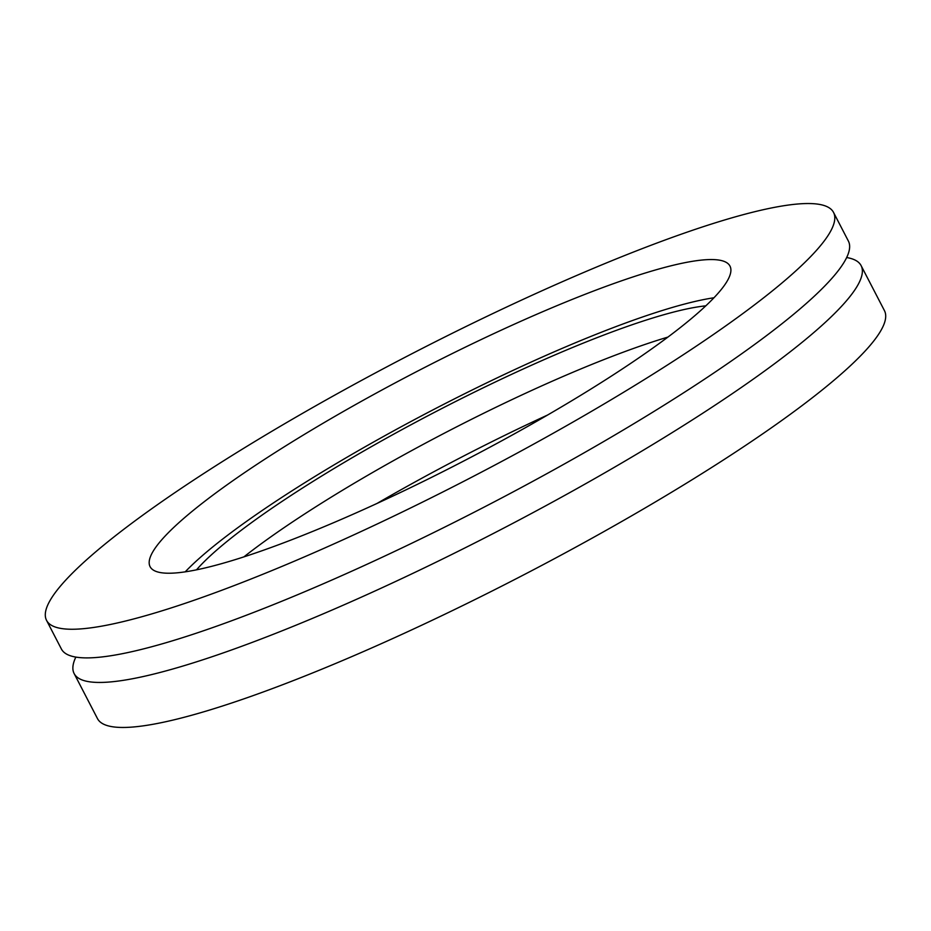 <?xml version="1.0" encoding="UTF-8"?>
<svg xmlns="http://www.w3.org/2000/svg" width="931" height="931" viewBox="0 0 931 931"><rect width="100%" height="100%" fill="white"/><g stroke="black" fill="none" stroke-linecap="round" stroke-linejoin="round"><path stroke-width="1.4" d="M46.55 620.36L61.399 649.012A443.214 68.568 -27.4 0 0 310.116 589.439A443.214 68.568 -27.4 0 0 848.385 241.071L833.536 212.419A443.214 68.568 -27.4 0 0 584.819 271.992A443.214 68.568 -27.4 0 0 46.55 620.36A443.214 68.568 -27.4 0 0 295.267 560.799A443.214 68.568 -27.4 0 0 833.536 212.419M75.842 657.1A443.214 68.568 -27.4 0 0 74.131 673.555A443.214 68.568 -27.4 0 0 322.848 613.995A443.214 68.568 -27.4 0 0 861.117 265.626A443.214 68.568 -27.4 0 0 846.675 257.538M74.131 673.555L97.464 718.581A443.214 68.568 -27.4 0 0 346.181 659.008A443.214 68.568 -27.4 0 0 884.45 310.64L861.117 265.626M705.814 305.845A307.917 47.644 -27.4 0 0 559.717 352.896A307.917 47.644 -27.4 0 0 196.511 569.842M667.946 337.08A307.917 47.644 -27.4 0 0 570.319 373.366A307.917 47.644 -27.4 0 0 243.864 556.901M333.368 522.791A326.583 50.53 -27.4 0 0 729.985 266.103A326.583 50.53 -27.4 0 0 546.718 309.988A326.583 50.53 -27.4 0 0 150.1 566.688A326.583 50.53 -27.4 0 0 333.368 522.791M713.972 297.769A326.583 50.53 -27.4 0 0 565.815 346.821A326.583 50.53 -27.4 0 0 185.199 571.855M547.672 414.993A327.98 50.74 -27.4 0 0 376.869 503.531"/></g></svg>
